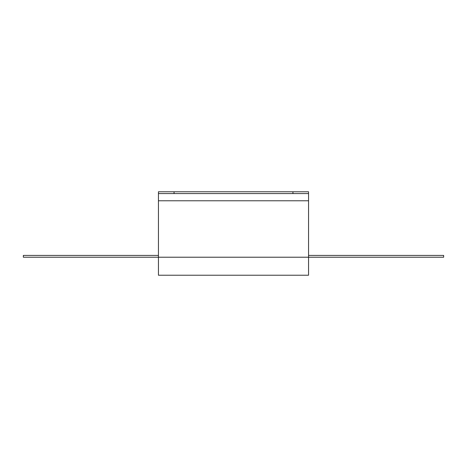 <?xml version="1.0" encoding="UTF-8"?>
<svg xmlns="http://www.w3.org/2000/svg" width="467" height="467" viewBox="0 0 467 467"><rect width="100%" height="100%" fill="white"/><g stroke="black" fill="none" stroke-linecap="round" stroke-linejoin="round"><path stroke-width="0.7" d="M158.447 255.414L23.35 255.414L23.35 257.218L158.447 257.218L158.447 275.232L308.553 275.232L308.553 257.218L443.65 257.218L443.65 255.414L308.553 255.414M174.057 193.572L174.057 191.768L158.447 191.768L158.447 257.218L308.553 257.218L308.553 193.572L158.447 193.572M174.057 191.768L308.553 191.768L308.553 193.572M292.943 191.768L292.943 193.572M158.447 200.775L308.553 200.775"/></g></svg>
